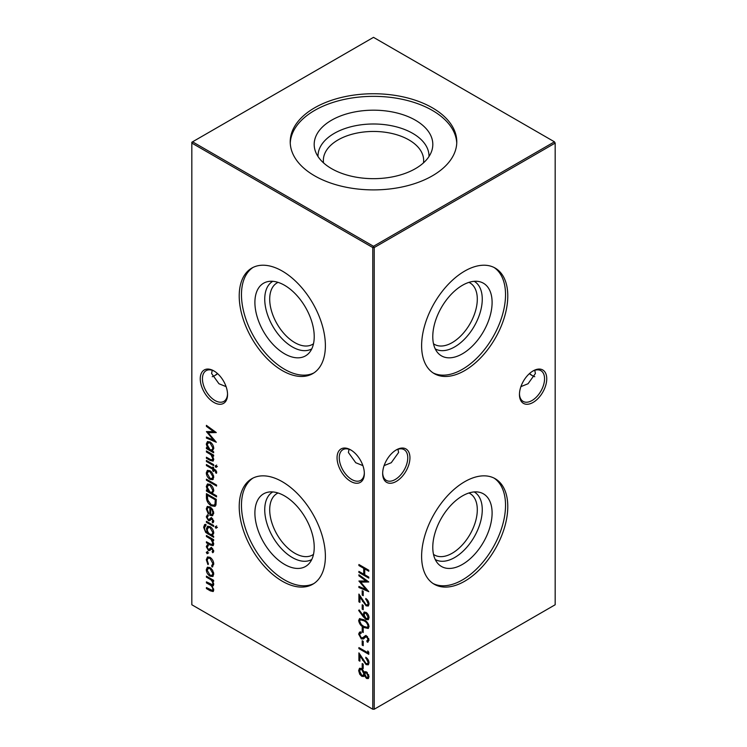 <?xml version="1.0" encoding="UTF-8"?>
<svg xmlns="http://www.w3.org/2000/svg" width="747" height="747" viewBox="0 0 747 747"><rect width="100%" height="100%" fill="white"/><g stroke="black" fill="none" stroke-linecap="round" stroke-linejoin="round"><path stroke-width="1.12" d="M462.44 353.789A41.944 24.212 -60 0 1 437.873 352.911A41.944 24.212 -60 0 1 436.239 318.605A41.944 24.212 -60 0 1 462.44 285.289A41.944 24.212 -60 0 1 479.06 281.582A41.944 24.212 -60 0 1 490.798 313.198A41.944 24.212 -60 0 1 462.44 353.789M474.233 281.311A39.003 22.522 -60 0 1 480.153 312.573A39.003 22.522 -60 0 1 454.68 346.907A39.003 22.522 -60 0 1 435.221 348.868M468.948 282.366A35.492 20.496 -60 0 1 469.947 282.889A35.492 20.496 -60 0 1 475.391 311.331A35.492 20.496 -60 0 1 452.206 342.612A35.492 20.496 -60 0 1 434.455 344.367A35.492 20.496 -60 0 1 433.503 343.751M494.019 267.454A60.937 35.184 -60 0 1 501.937 316.625A60.937 35.184 -60 0 1 462.44 369.289A60.937 35.184 -60 0 1 433.12 372.921M464.699 370.596A60.937 35.184 -60 0 1 434.231 373.612A60.937 35.184 -60 0 1 424.894 324.786A60.937 35.184 -60 0 1 464.699 271.086A60.937 35.184 -60 0 1 495.168 268.07A60.937 35.184 -60 0 1 504.505 316.905A60.937 35.184 -60 0 1 464.699 370.596M462.44 564.405A41.944 24.212 -60 0 1 437.873 563.527A41.944 24.212 -60 0 1 436.239 529.231A41.944 24.212 -60 0 1 462.44 495.915A41.944 24.212 -60 0 1 479.06 492.198A41.944 24.212 -60 0 1 490.798 523.824A41.944 24.212 -60 0 1 462.44 564.405M474.233 491.928A39.003 22.522 -60 0 1 480.153 523.199A39.003 22.522 -60 0 1 454.68 557.533A39.003 22.522 -60 0 1 435.221 559.484M468.948 492.992A35.492 20.496 -60 0 1 469.947 493.506A35.492 20.496 -60 0 1 475.391 521.948A35.492 20.496 -60 0 1 452.206 553.228A35.492 20.496 -60 0 1 434.455 554.984A35.492 20.496 -60 0 1 433.503 554.377M494.019 478.08A60.937 35.184 -60 0 1 501.937 527.251A60.937 35.184 -60 0 1 462.44 579.915A60.937 35.184 -60 0 1 433.12 583.547M464.699 581.222A60.937 35.184 -60 0 1 434.231 584.238A60.937 35.184 -60 0 1 424.894 535.412A60.937 35.184 -60 0 1 464.699 481.712A60.937 35.184 -60 0 1 495.168 478.696A60.937 35.184 -60 0 1 504.505 527.522A60.937 35.184 -60 0 1 464.699 581.222M350.698 481.404A19.291 11.14 60 0 1 337.056 457.771A19.291 11.14 60 0 1 350.698 449.89L350.698 449.89A19.291 11.14 60 0 1 364.34 473.523A19.291 11.14 60 0 1 350.698 481.404M351.258 450.226A17.751 10.243 -120 0 0 342.92 449.647A17.751 10.243 -120 0 0 340.202 463.868A17.751 10.243 -120 0 0 351.79 479.509A17.751 10.243 -120 0 0 360.67 480.386A17.751 10.243 -120 0 0 364.331 472.87M213.894 402.418A19.291 11.14 60 0 1 200.252 378.785A19.291 11.14 60 0 1 213.894 370.914L213.894 370.914A19.291 11.14 60 0 1 227.546 394.537A19.291 11.14 60 0 1 213.894 402.418M214.454 371.25A17.751 10.243 -120 0 0 206.116 370.661A17.751 10.243 -120 0 0 203.399 384.882A17.751 10.243 -120 0 0 214.996 400.523A17.751 10.243 -120 0 0 223.867 401.4A17.751 10.243 -120 0 0 227.527 393.893M529.558 373.5A19.291 11.14 -120 0 0 532.546 375.75M534.777 376.703A17.751 10.243 60 0 1 532.004 375.461L532.004 375.461A17.751 10.243 60 0 1 529.399 373.64M382.669 472.87A17.751 10.243 120 0 0 386.33 480.386A17.751 10.243 120 0 0 395.21 479.509A17.751 10.243 120 0 0 407.759 457.771A17.751 10.243 120 0 0 404.08 449.647A17.751 10.243 120 0 0 395.742 450.226M396.302 449.89L396.302 449.89A19.291 11.14 -60 0 1 409.944 457.771A19.291 11.14 -60 0 1 396.302 481.404A19.291 11.14 -60 0 1 382.66 473.523A19.291 11.14 -60 0 1 396.302 449.89L396.302 449.89M519.473 393.893A17.751 10.243 120 0 0 523.133 401.4A17.751 10.243 120 0 0 532.004 400.523A17.751 10.243 120 0 0 544.554 378.785A17.751 10.243 120 0 0 540.884 370.661A17.751 10.243 120 0 0 532.546 371.25M533.106 370.914L533.106 370.914A19.291 11.14 -60 0 1 546.748 378.785A19.291 11.14 -60 0 1 533.106 402.418A19.291 11.14 -60 0 1 519.454 394.537A19.291 11.14 -60 0 1 533.106 370.914L533.106 370.914M217.601 373.64A17.751 10.243 -60 0 1 214.996 375.461L214.996 375.461A17.751 10.243 -60 0 1 212.223 376.703M214.454 375.75A19.291 11.14 120 0 0 217.442 373.5M226.089 386.629L218.955 383.743L211.597 373.5L212.223 370.297M520.911 386.629L528.045 383.743L535.403 373.5L534.777 370.297M362.893 465.614L355.749 462.729L348.401 452.486L349.017 449.283M384.107 465.614L391.251 462.729L398.599 452.486L397.983 449.283M284.56 353.789A41.944 24.212 60 0 1 256.202 313.198A41.944 24.212 60 0 1 267.94 281.582A41.944 24.212 60 0 1 284.56 285.289A41.944 24.212 60 0 1 310.761 318.605A41.944 24.212 60 0 1 309.127 352.911A41.944 24.212 60 0 1 284.56 353.789M311.779 348.868A39.003 22.522 60 0 1 292.32 346.907A39.003 22.522 60 0 1 266.847 312.573A39.003 22.522 60 0 1 272.767 281.311M313.497 343.751A35.492 20.496 60 0 1 312.545 344.367A35.492 20.496 60 0 1 294.794 342.612A35.492 20.496 60 0 1 271.609 311.331A35.492 20.496 60 0 1 277.053 282.889A35.492 20.496 60 0 1 278.052 282.366M313.88 372.921A60.937 35.184 60 0 1 284.56 369.289A60.937 35.184 60 0 1 245.063 316.625A60.937 35.184 60 0 1 252.981 267.454M282.301 370.596A60.937 35.184 60 0 1 242.495 316.905A60.937 35.184 60 0 1 251.832 268.07A60.937 35.184 60 0 1 282.301 271.086A60.937 35.184 60 0 1 322.106 324.786A60.937 35.184 60 0 1 312.769 373.612A60.937 35.184 60 0 1 282.301 370.596M284.56 564.405A41.944 24.212 60 0 1 256.202 523.824A41.944 24.212 60 0 1 267.94 492.198A41.944 24.212 60 0 1 284.56 495.915A41.944 24.212 60 0 1 310.761 529.231A41.944 24.212 60 0 1 309.127 563.527A41.944 24.212 60 0 1 284.56 564.405M311.779 559.484A39.003 22.522 60 0 1 292.32 557.533A39.003 22.522 60 0 1 266.847 523.199A39.003 22.522 60 0 1 272.767 491.928M313.497 554.377A35.492 20.496 60 0 1 312.545 554.984A35.492 20.496 60 0 1 294.794 553.228A35.492 20.496 60 0 1 271.609 521.948A35.492 20.496 60 0 1 277.053 493.506A35.492 20.496 60 0 1 278.052 492.992M313.88 583.547A60.937 35.184 60 0 1 284.56 579.915A60.937 35.184 60 0 1 245.063 527.251A60.937 35.184 60 0 1 252.981 478.08M282.301 581.222A60.937 35.184 60 0 1 242.495 527.522A60.937 35.184 60 0 1 251.832 478.696A60.937 35.184 60 0 1 282.301 481.712A60.937 35.184 60 0 1 322.106 535.412A60.937 35.184 60 0 1 312.769 584.238A60.937 35.184 60 0 1 282.301 581.222M331.565 120.211A59.312 34.241 180 0 1 401.307 114.179A59.312 34.241 180 0 1 431.738 150.913A59.312 34.241 180 0 1 415.435 168.645A59.312 34.241 180 0 1 356.123 177.17A59.312 34.241 180 0 1 315.262 150.913A59.312 34.241 180 0 1 331.565 120.211M318.007 156.515A55.502 32.046 180 0 1 334.254 133.377A55.502 32.046 180 0 1 395.116 126.523A55.502 32.046 180 0 1 428.993 156.515M323.535 162.874A50.142 28.956 180 0 1 323.358 160.409A50.142 28.956 180 0 1 338.046 139.932A50.142 28.956 180 0 1 392.689 133.657A50.142 28.956 180 0 1 423.642 160.409A50.142 28.956 180 0 1 423.465 162.874M290.256 143.125A83.281 48.079 180 0 1 314.618 110.435A83.281 48.079 180 0 1 404.323 99.762A83.281 48.079 180 0 1 456.744 143.125M314.618 107.82A83.281 48.079 180 0 1 405.369 97.399A83.281 48.079 180 0 1 456.781 141.818A83.281 48.079 180 0 1 432.382 175.816A83.281 48.079 180 0 1 341.631 186.236A83.281 48.079 180 0 1 290.219 141.818A83.281 48.079 180 0 1 314.618 107.82M207.115 551.828L207.937 553.256L207.115 553.732L206.293 552.304L207.843 551.407M207.937 553.256L207.115 553.732L207.843 553.312L207.022 551.884M211.457 544.563L212.876 543.237L210.971 539.297L206.415 536.505L206.415 535.487L213.642 539.651L213.642 540.679L212.335 539.922L213.763 543.919L213.007 545.665L210.103 544.927L206.415 542.798L206.415 541.771L211.457 544.563L213.119 544.124M215.911 526.346L216.677 527.727L215.911 528.241L215.164 526.85L216.649 525.916M216.677 527.727L215.911 528.241L216.649 527.821L215.892 526.43M205.911 525.393L204.519 527.727C204.547 529.978 205.518 531.64 207.433 532.704L206.415 528.792L207.507 526.336L210.056 526.616C212.307 528.176 213.549 530.323 213.763 533.059L212.372 535.562L213.642 536.29L213.642 537.317L205.696 532.424L203.632 527.307L204.631 524.581L205.911 524.366L205.332 525.571L206.06 525.15M206.415 497.185L206.415 493.655L216.303 499.36L215.939 505.075L214.931 506.345L211.233 505.794C208.058 503.739 206.452 500.873 206.415 497.185L207.152 496.764L207.152 494.075M206.415 479.172L216.555 485.027L216.555 486.045L206.415 480.2L206.415 479.172M216.677 472.151L216.49 473.29L215.575 472.758L215.79 471.843L213.642 469.742L213.642 471.497L212.755 470.983L212.755 469.228L206.415 465.568L206.415 464.55L212.755 468.201L212.755 467.034L213.642 467.547L213.642 468.714L216.677 472.151M215.911 465.493L216.677 466.884L215.911 467.398L215.164 466.007L216.649 465.073M216.677 466.884L215.911 467.398L216.649 466.978L215.892 465.586M362.202 590.7L363.21 591.288L363.21 595.676L362.202 595.088L362.202 590.7M362.202 604.743L363.21 605.331L363.21 609.72L362.202 609.132L362.202 604.743M358.653 620.552L359.503 618.665L363.845 619.73C366.646 621.018 368.383 623.287 369.037 626.546L368.178 628.47L363.845 627.489C361.025 626.145 359.298 623.829 358.653 620.552L359.895 618.516M362.314 638.041L365.227 635.8L366.74 636.033L369.037 640.17L367.365 642.243L366.758 640.973L368.028 639.469L366.777 637.079L365.498 637.088L363.425 638.956L361.324 638.9L358.653 634.1L359.531 632.186L360.81 631.878L361.315 633.129L360.334 633.4L359.671 634.689L361.343 637.891L363.453 637.443M368.187 641.934L367.365 642.243L368.103 641.822L367.533 640.627M366.758 640.973L368.131 640.282M367.599 636.715L365.498 637.088M206.415 426.378L206.415 425.351L216.303 432.56L208.189 432.737L216.303 442.261L206.415 438.069L206.415 437.042L213.53 440.058L206.415 431.607L213.549 431.579L206.415 426.378L207.152 425.883M211.457 460.021L212.876 458.695L210.971 454.755L206.415 451.972L206.415 450.945L213.642 455.11L213.642 456.137L212.335 455.381L213.763 459.386L213.007 461.123L210.103 460.385L206.415 458.256L206.415 457.229L211.457 460.021L213.119 459.582M368.028 662.234L365.75 657.248C367.757 658.602 368.85 660.469 369.037 662.878L368.234 664.821L366.105 664.625L359.923 655.894L359.923 661.198L358.905 660.619L358.905 652.869L366.021 663.551L367.393 663.681L368.757 661.814L368.607 660.721M362.202 640.721L363.21 641.309L363.21 645.697L362.202 645.109L362.202 640.721M206.415 576.142L213.642 580.316L213.642 581.343L212.381 580.615L213.763 584.285L213.11 585.853L212.027 585.937L213.763 589.999L213.11 591.54L210.327 590.84L206.415 588.58L206.415 587.553L212.409 590.457L212.876 589.308C212.447 586.965 211.233 585.368 209.225 584.499L206.415 582.875L206.415 581.848L212.409 584.724L212.876 583.594C212.493 581.362 211.354 579.803 209.459 578.925L206.415 577.17L206.415 576.142M191.83 143.079L191.83 604.762L372.772 709.23L372.772 247.546L191.83 143.079L191.83 142.238L192.558 141.818L373.5 246.286L554.442 141.818L373.5 37.35L192.558 141.818L191.83 143.079M358.905 564.517L368.785 570.222L368.785 571.25L364.732 568.906L364.732 574.76L368.785 577.095L368.785 578.122L358.905 572.417L358.905 571.399L363.724 574.172L363.724 568.327L358.905 565.544L358.905 564.517M212.568 570.166L213.763 574.032L212.578 576.507L210.01 576.17C207.722 574.611 206.48 572.454 206.293 569.718L207.321 567.29L210.01 567.543L212.568 570.166M367.776 650.964L368.785 652.215L368.785 654.325L358.905 648.62L358.905 647.602L367.776 652.719L367.776 650.964M362.202 663.541L363.21 664.13L363.21 668.518L362.202 667.93L362.202 663.541M213.642 451.748L213.642 452.775L206.415 448.602L206.415 447.584L207.666 448.303L206.293 444.101L207.395 441.654L210.047 441.925C212.325 443.513 213.567 445.688 213.763 448.452L212.307 450.973L213.642 451.748M365.358 671.609L364.415 672.337L366.506 671.88L369.037 676.689L368.215 678.584L366.478 678.444L364.415 675.633L363.621 676.493L361.781 676.315L359.737 674.27L358.653 670.619L359.494 668.35L361.707 668.518L364.415 672.337L364.975 671.749M362.202 627.564L363.21 628.143L363.21 632.532L362.202 631.953L362.202 627.564M363.107 616.527L358.653 610.448L359.148 609.916L363.163 615.407L363.976 612.148L366.011 612.353C367.888 613.661 368.897 615.453 369.037 617.732L368.168 619.749L366.002 619.515L363.107 616.527L363.836 616.107L363.275 615.341M368.028 603.436L365.75 598.45C367.757 599.804 368.85 601.671 369.037 604.08L368.234 606.022L366.105 605.826L359.923 597.096L359.923 602.399L358.905 601.821L358.905 594.07L366.021 604.753L367.393 604.883L368.757 603.016L368.607 601.923M358.905 575.788L358.905 574.76L368.785 581.969L360.68 582.146L368.785 591.671L358.905 587.487L358.905 586.451L366.021 589.467L358.905 581.017L366.03 580.998L358.905 575.788L359.634 575.293M206.415 460.451L213.642 464.615L213.642 465.642L206.415 461.478L206.415 460.451M212.568 473.337L213.763 477.202L212.578 479.686L210.01 479.341C207.722 477.781 206.48 475.634 206.293 472.888L207.321 470.47L210.01 470.713L212.568 473.337M216.555 495.849L216.555 496.867L206.415 491.022L206.415 489.995L207.666 490.714L206.293 486.521L207.395 484.065L210.047 484.336C212.325 485.933 213.567 488.108 213.763 490.863L212.241 493.356L216.555 495.849M207.18 509.277L208.702 513.217L208.282 513.889L206.293 508.894L207.218 506.569L210.01 506.839L212.419 509.193L213.763 513.226L212.344 515.766L209.842 515.225L209.842 507.764L207.927 507.558L207.18 509.277M212.755 515.589L210.57 514.804L209.842 515.225M206.415 521.294L213.642 525.468L213.642 526.486L206.415 522.321L206.415 521.294M207.937 516.121L207.18 517.335L208.338 519.482L209.029 519.595L210.757 517.895L211.868 518.157L213.763 521.359L212.736 522.9L212.12 521.845L213.605 520.426L212.876 520.846L211.905 519.202L211.149 519.146L211.98 518.689L209.496 520.78L208.376 520.528L206.293 516.877L207.274 515.057L207.778 516.205L208.506 515.785M212.12 521.845L212.876 520.846M207.937 545.964L207.18 547.178L208.338 549.316L209.029 549.437L210.757 547.738L211.868 547.99L213.763 551.193L212.736 552.733L212.12 551.688L213.605 550.259L212.876 550.679L211.905 549.036L211.149 548.989L211.98 548.522L209.496 550.623L208.376 550.362L206.293 546.72L207.274 544.899L207.778 546.048L208.506 545.627M212.12 551.688L212.876 550.679M213.763 564.144L212.073 566.982L211.616 565.852L212.699 565.283L213.605 563.135L212.876 563.555L210.047 558.354L208.049 558.158L207.18 560.269L208.45 564.032L207.955 564.601L206.293 559.736L207.451 557.029L209.972 557.281C212.363 558.971 213.623 561.258 213.763 564.144M212.718 566.777L212.073 566.982L212.802 566.562L212.363 565.479M211.616 565.852L212.876 563.555M374.228 709.23L555.17 604.762L555.17 143.079L374.228 247.546L374.228 709.23L372.772 709.23L374.228 709.23M373.5 246.286L372.772 247.546L374.228 247.546L373.5 246.286M554.442 141.818L555.17 143.079L554.442 141.818M368.785 570.409L365.46 568.486L364.732 568.906M368.785 577.282L359.634 571.997L358.905 572.417M363.724 568.327L364.452 567.897L364.452 573.752L363.724 574.172M364.452 567.897L359.634 565.124L358.905 565.544M213.642 580.494L212.381 580.615M213.418 585.555L212.027 585.937M213.427 591.26L207.152 588.16L206.415 588.58M212.409 590.457L213.138 590.037L213.605 588.888L212.876 589.308M212.288 585.779L207.152 582.455L206.415 582.875M212.409 584.724L213.605 583.174L212.876 583.594M212.615 580.484L207.152 576.749L206.415 577.17M213.306 576.086L210.01 576.17M210.738 575.75L209.524 574.826M207.236 570.941L207.022 569.298L206.293 569.718M207.022 569.298L207.722 567.122M211.27 568.504L208.712 567.925L207.18 570.222L210 575.143L212.036 575.349L212.876 573.519L210 568.56L207.983 568.355M212.036 575.349L213.558 572.426M213.605 573.089L212.876 573.519M210.729 568.14L210 568.56M363.21 644.857L362.202 645.109M362.93 644.689L362.93 641.15M368.785 653.485L359.634 648.2L358.905 648.62M368.504 651.87L367.776 652.719M367.01 658.256L365.75 658.275M368.542 664.569L366.105 664.625M366.833 664.204L365.806 663.411M360.521 655.549L359.923 655.894M359.923 660.357L358.905 660.619M359.634 660.199L359.634 654.073M367.393 663.681L368.757 661.814M363.21 667.669L362.202 667.93M362.93 667.51L362.93 663.962M213.642 455.296L212.335 455.381M213.343 460.843L207.152 457.836L206.415 458.256M212.185 459.601L212.876 458.695M212.531 455.268L211.7 454.335L210.971 454.755M211.7 454.335L207.152 451.543L206.415 451.972M213.642 451.926L207.152 448.181L206.415 448.602M208.254 447.957L207.666 448.303M207.218 445.268L207.022 443.681L206.293 444.101M207.022 443.681L207.787 441.477M211.28 442.868L208.749 442.345L207.18 444.652L210.01 449.657L212.027 449.881L212.876 447.948L210.038 442.943L208.021 442.766M212.027 449.881L213.558 446.855M213.605 447.528L212.876 447.948M210.766 442.523L210.038 442.943M215.93 432.289L208.189 432.737M215.51 441.197L207.152 437.649L206.415 438.069M214.193 439.675L213.53 440.058M208.254 432.7L207.311 431.598M207.152 425.958L214.277 431.159L213.549 431.579M368.551 678.313L366.478 678.444M367.207 678.024L366.366 677.342M365.022 675.279L364.415 675.633M363.966 676.222L361.781 676.315M362.519 675.895L361.427 675.055M360.428 673.878L359.737 674.27M359.961 672.916L359.382 670.199L358.653 670.619M359.382 670.199L359.923 668.182M362.678 669.284L360.362 669.405L359.671 671.217L361.772 675.288L363.098 675.372L363.845 673.691L361.679 669.527L360.362 669.405M363.098 675.372L363.826 674.952L364.48 672.3M367.309 672.524L365.498 672.842L364.863 674.252L366.516 677.436L367.505 677.482L368.028 676.044L366.488 672.898L365.498 672.842M367.505 677.482L368.234 677.062L368.644 674.662M368.757 675.624L368.028 676.044M367.225 672.468L366.488 672.898M364.573 673.271L363.845 673.691M362.407 669.107L361.679 669.527M359.821 635.725L359.382 633.68L358.653 634.1M359.382 633.68L359.933 632.018M361.221 632.896L360.334 633.4M363.042 637.621L365.965 635.38M367.487 640.543L368.028 639.469M368.757 639.049L368.701 638.461M367.505 636.659L366.777 637.079M366.226 636.668L365.638 637.014M363.808 638.704L361.324 638.9M362.062 638.48L361.128 637.742M363.21 631.691L362.202 631.953M362.93 631.523L362.93 627.984M368.495 628.218L364.573 627.06L363.845 627.489M364.573 627.06L361.548 624.781M359.858 622.26L359.382 620.131M368.757 625.575L368.028 625.995C367.431 623.456 366.039 621.709 363.845 620.757L360.325 619.805L359.671 621.168L361.361 624.595L363.845 626.462L367.393 627.331L368.757 625.575L368.467 624.212M366.684 621.784L364.573 620.337L361.053 619.384L360.325 619.805M367.393 627.331L368.028 625.995M359.279 610.094L358.653 610.448M363.089 614.165L363.817 613.745L363.892 614.986L363.163 615.407M363.817 613.745L364.368 611.989M368.495 619.478L366.002 619.515M366.73 619.095L363.836 616.107M367.057 613.156L364.797 613.306L364.097 614.94L366.067 618.525L368.075 618.227L368.607 615.593M366.796 612.988L364.797 613.306M368.757 616.677L368.028 617.097L366.067 613.408M367.347 618.647L368.028 617.097M363.21 608.87L362.202 609.132M362.93 608.712L362.93 605.163M367.01 599.458L365.75 599.477M368.542 605.77L366.105 605.826M366.833 605.406L365.806 604.612M360.521 596.75L359.923 597.096M359.923 601.559L358.905 601.821M359.634 601.4L359.634 595.275M367.393 604.883L368.757 603.016M363.21 594.836L362.202 595.088M362.93 594.668L362.93 591.12M368.42 581.698L360.68 582.146M367.991 590.606L359.634 587.067L358.905 587.487M366.684 589.084L366.021 589.467M360.745 582.109L359.802 581.007M359.634 575.367L366.758 580.568L366.03 580.998M217.405 466.464L216.649 466.978M213.642 464.802L207.152 461.058L206.415 461.478M216.658 472.543L215.575 472.758M216.303 472.337L216.518 471.422L215.79 471.843M216.023 470.302L214.641 470.321M215.369 469.9L214.37 469.321L213.642 469.742M213.642 470.647L212.755 470.983M213.483 470.563L213.483 468.808L212.755 469.228M213.483 468.808L207.152 465.148L206.415 465.568M213.483 467.454L212.755 468.201M213.306 479.266L210.01 479.341M210.738 478.92L209.524 477.996M207.236 474.121L207.022 472.468L206.293 472.888M207.022 472.468L207.722 470.293M211.27 471.674L208.712 471.105L207.18 473.393L210 478.313L212.036 478.519L212.876 476.689L210 471.74L207.983 471.525M212.036 478.519L213.558 475.596M213.605 476.269L212.876 476.689M210.729 471.31L210 471.74M216.555 485.205L207.152 479.779L206.415 480.2M216.555 496.027L207.152 490.602L206.415 491.022M208.254 490.377L207.666 490.714M207.218 487.688L207.022 486.101L206.293 486.521M207.022 486.101L207.787 483.897M211.28 485.289L208.749 484.756L207.18 487.063L210.01 492.068L212.027 492.301L212.876 490.368L210.038 485.363L208.021 485.177M212.027 492.301L213.558 489.276M213.605 489.948L212.876 490.368M210.766 484.934L210.038 485.363M215.295 506.083L211.961 505.374L211.233 505.794M211.961 505.374L210.131 503.992M208.208 501.452L207.152 496.764M214.118 505.187L215.743 503.525L216.014 499.379L208.161 494.841L207.433 495.261L207.685 499.976L211.233 504.776L214.118 505.187L215.005 503.945L215.285 499.799L207.433 495.261M216.014 499.379L215.285 499.799M215.743 503.525L215.005 503.945M207.321 510.453L207.022 508.464L206.293 508.894M207.022 508.464L207.638 506.391M210.57 514.804L210.57 507.344L209.842 507.764M210.57 507.344L207.927 507.558M211.438 507.979L210.729 508.39L210.729 514.711L212.802 514.253L213.549 511.602M212.839 509.865L212.204 510.229L210.729 508.39M213.605 512.349L212.876 512.769L212.204 510.229M212.073 514.674L212.876 512.769M213.642 536.467L206.424 532.004L205.696 532.424M204.603 528.773L204.361 526.887L203.632 527.307M204.361 526.887L205.042 524.422M208.338 532.611L207.806 532.919M207.321 529.782L207.152 528.372L206.415 528.792M207.152 528.372L207.909 526.168M211.27 527.55L208.843 526.971L207.302 529.352C207.395 531.444 208.31 533.069 210.066 534.226L212.064 534.478L212.876 532.63L210.019 527.615L208.105 527.391M212.064 534.478L213.558 531.547M213.605 532.209L212.876 532.63M210.747 527.195L210.019 527.615M213.642 525.645L207.152 521.901L206.415 522.321M217.405 527.307L216.649 527.821M213.418 522.396L212.858 521.443M212.699 518.82L211.905 519.202M212.634 518.782L211.242 519.445M210.224 520.36L208.376 520.528M209.104 520.108L208.282 519.445M207.19 517.568L207.022 516.457L206.293 516.877M207.022 516.457L208.002 514.636M209.758 519.174L210.505 518.343L209.776 518.763M210.505 518.343L211.485 517.475M213.642 539.838L212.335 539.922M213.343 545.385L207.152 542.378L206.415 542.798M212.185 544.143L212.876 543.237M212.531 539.81L211.7 538.867L210.971 539.297M211.7 538.867L207.152 536.085L206.415 536.505M213.418 552.229L212.858 551.277M212.699 548.653L211.905 549.036M212.634 548.615L211.242 549.288M210.224 550.203L208.376 550.362M209.104 549.941L208.282 549.278M207.19 547.402L207.022 546.3L206.293 546.72M207.022 546.3L208.002 544.479M209.758 549.017L210.505 548.177L209.776 548.606M210.505 548.177L211.485 547.308M208.665 552.836L207.843 553.312M213.605 563.135L213.567 562.472M211.112 558.14L210.047 558.354M210.775 557.925L208.049 558.158M207.255 561.202L207.022 559.316L206.293 559.736M207.022 559.316L207.825 556.86M211.056 590.419L210.327 590.84M209.954 584.079L209.225 584.499M210.187 578.505L209.459 578.925M363.163 659.928L362.556 660.273M210.841 459.965L210.103 460.385M209.758 453.055L209.029 453.476M364.62 636.472L363.892 636.892M364.573 620.337L363.845 620.757M363.163 601.13L362.556 601.475M216.014 500.182L215.285 500.602M208.637 533.582L207.909 534.002M210.841 544.507L210.103 544.927M209.758 537.597L209.029 538.017"/></g></svg>
